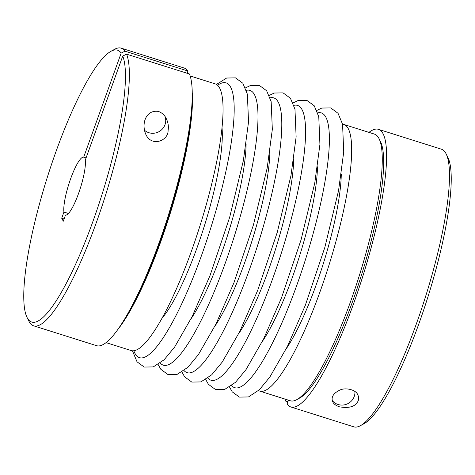 <?xml version="1.0" encoding="UTF-8"?>
<svg xmlns="http://www.w3.org/2000/svg" width="475" height="475" viewBox="0 0 475 475"><rect width="100%" height="100%" fill="white"/><g stroke="black" fill="none" stroke-linecap="round" stroke-linejoin="round"><path stroke-width="0.71" d="M126.582 54.156A145.57 29.284 107.5 0 1 99.97 212.212A145.57 29.284 107.5 0 1 33.636 325.82L96.526 345.663A145.57 29.284 107.5 0 0 162.86 232.055A145.57 29.284 107.5 0 0 189.472 73.999L126.582 54.156L122.74 56.068L85.268 160.146A30.329 6.098 107.5 0 1 78.529 193.539A30.329 6.098 107.5 0 1 65.508 215.033L63.288 221.202L61.714 218.227L63.935 212.058A30.329 6.098 107.5 0 1 70.674 178.665A30.329 6.098 107.5 0 1 83.695 157.172L121.167 53.093A142.536 28.672 107.5 0 0 110.96 51.3L114.57 49.323A145.57 29.284 107.5 0 1 121.238 48.177A145.57 29.284 107.5 0 1 125.008 51.181L121.167 53.093M122.74 56.068A142.536 28.672 107.5 0 1 91.794 224.544A142.536 28.672 107.5 0 1 27.016 317.365A142.536 28.672 107.5 0 1 47.262 177.478A142.536 28.672 107.5 0 1 110.96 51.3M121.238 48.177L184.128 68.02A145.57 29.284 107.5 0 1 187.904 71.024L125.008 51.181M33.636 325.82A145.57 29.284 107.5 0 1 28.833 321.053L27.016 317.365M158.519 111.441C162.052 112.854 164.593 115.158 166.137 118.346C168.15 122.384 168.797 126.451 168.091 130.548C168.328 140.588 152.042 147.244 146.033 134.829C140.927 123.981 145.896 109.41 158.519 111.441M165.045 116.553A12.736 12.237 -27.8 0 1 164.997 124.688A12.736 12.237 -27.8 0 1 144.382 130.15M64.089 218.975L61.714 218.227M68.442 213.483L63.935 212.058M187.102 73.251L187.904 71.024M286.092 399.428L285.528 401.001L287.897 401.749M354.932 391.507A12.736 12.237 -27.8 0 1 354.225 396.488A12.736 12.237 -27.8 0 1 344.256 404.872A12.736 12.237 -27.8 0 1 332.262 400.52M357.325 402.349C354.374 406.915 348.371 408.393 339.316 406.784C335.867 405.531 333.705 403.952 332.844 402.046C330.808 397.421 333.1 393.454 339.708 390.147C345.313 387.244 355.787 389.601 357.788 394.731C359.076 397.593 358.922 400.134 357.325 402.349M288.462 400.182L287.096 403.976A145.57 29.284 -72.5 0 0 290.872 406.98A145.57 29.284 -72.5 0 0 362.597 276.973A145.57 29.284 -72.5 0 0 378.474 129.337A145.57 29.284 -72.5 0 0 368.962 132.377M284.828 399.03A145.57 29.284 -72.5 0 0 285.528 401.001M290.872 406.98L353.762 426.823A145.57 29.284 -72.5 0 0 360.43 425.677A145.57 29.284 -72.5 0 0 425.487 296.816A145.57 29.284 -72.5 0 0 446.168 153.947A145.57 29.284 -72.5 0 0 441.364 149.18L378.474 129.337M86.07 157.92L83.695 157.172M360.43 425.677L364.04 423.7A142.536 28.672 -72.5 0 0 427.738 297.522A142.536 28.672 -72.5 0 0 447.984 157.635L446.168 153.947M379.774 140.291A137.382 27.633 107.5 0 1 361.024 276.474A137.382 27.633 107.5 0 1 298.223 398.757M342.564 124.212A139.804 28.12 107.5 0 1 343.876 124.462L374.472 134.116A139.804 28.12 107.5 0 1 359.225 275.904A139.804 28.12 107.5 0 1 290.338 400.769L259.742 391.115A139.804 28.12 107.5 0 1 258.525 390.569M343.876 124.462A139.804 28.12 107.5 0 1 319.918 292.072A139.804 28.12 107.5 0 1 259.742 391.115M190.172 75.97L215.258 83.885A139.804 28.12 107.5 0 1 200.011 225.672A139.804 28.12 107.5 0 1 131.124 350.538L106.038 342.623M192.262 92.72A139.804 28.12 107.5 0 1 160.704 241.84A139.804 28.12 107.5 0 1 117.361 330.101M190.932 115.959A137.382 27.633 107.5 0 1 129.61 310.306M246.103 144.311A110.693 22.266 107.5 0 1 191.063 318.755M217.586 85.263A144.05 28.975 107.5 0 1 210.455 228.968A144.05 28.975 107.5 0 1 133.825 350.74M222.021 127.781A110.693 22.266 107.5 0 1 204.06 226.949A110.693 22.266 107.5 0 1 161.856 318.464M246.347 90.327A144.05 28.975 107.5 0 1 234.258 236.467A144.05 28.975 107.5 0 1 160.283 363.102M269.901 151.822A110.693 22.266 107.5 0 1 214.86 326.26M341.287 174.343A110.693 22.266 107.5 0 1 286.253 348.787M317.739 112.848A144.05 28.975 107.5 0 1 305.651 258.994A144.05 28.975 107.5 0 1 231.675 385.629M317.49 166.838A110.693 22.266 107.5 0 1 262.455 341.276M293.942 105.343A144.05 28.975 107.5 0 1 281.853 251.483A144.05 28.975 107.5 0 1 207.878 378.124M270.144 97.832A144.05 28.975 107.5 0 1 258.056 243.978A144.05 28.975 107.5 0 1 184.08 370.613M293.698 159.327A110.693 22.266 107.5 0 1 238.658 333.771M216.475 84.431L226.646 78.019L235.499 77.87L242.85 83.256L247.374 94.192L248.532 121.903L243.36 160.657L229.645 217.39L210.098 275.352L192.232 316.403L174.646 347.035L164.148 359.759L153.277 366.914L144.186 367.056L137.032 361.808L132.436 350.787M245.45 87.899L250.444 85.53L259.297 85.375L266.647 90.761L271.172 101.703L272.329 129.414L267.158 168.162L253.436 224.901L233.896 282.863L216.03 323.914L198.443 354.546L187.946 367.27L177.074 374.419L167.984 374.567L160.829 369.312L158.157 364.574M316.843 110.426L321.836 108.051L330.689 107.902L338.034 113.288L342.564 124.23L343.722 151.941L338.544 190.689L324.829 247.428L305.288 305.389L287.423 346.435L269.836 377.067L259.338 389.791L248.467 396.946L239.376 397.094L232.222 391.839L229.55 387.101M293.045 102.915L298.039 100.546L306.892 100.391L314.236 105.777L318.767 116.719L319.924 144.43L314.747 183.178L301.031 239.917L281.491 297.878L263.625 338.93L246.038 369.562L235.541 382.286L224.669 389.441L215.579 389.583L208.424 384.328L205.752 379.59M269.248 95.41L274.241 93.035L283.094 92.886L290.445 98.272L294.969 109.214L296.127 136.919L290.955 175.673L277.234 232.406L257.693 290.373L239.828 331.419L222.241 362.051L211.743 374.775L200.872 381.93L191.781 382.078L184.627 376.823L181.955 372.085"/></g></svg>
